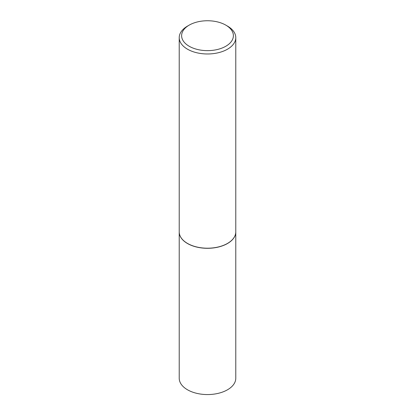 <?xml version="1.0" encoding="UTF-8"?>
<svg xmlns="http://www.w3.org/2000/svg" width="415" height="415" viewBox="0 0 415 415"><rect width="100%" height="100%" fill="white"/><g stroke="black" fill="none" stroke-linecap="round" stroke-linejoin="round"><path stroke-width="0.62" d="M179.218 231.928A28.282 16.325 0 0 0 179.218 231.98L179.218 378.236A28.282 16.325 0 0 0 187.502 389.784A28.282 16.325 0 0 0 218.321 393.321A28.282 16.325 0 0 0 235.782 378.236L235.782 231.98A28.282 16.325 0 0 0 235.782 231.928M179.218 231.98A28.282 16.325 0 0 0 187.502 243.522A28.282 16.325 0 0 0 218.321 247.06A28.282 16.325 0 0 0 235.782 231.98M189.193 25.128A25.886 14.945 0 0 0 189.199 46.262A25.886 14.945 0 0 0 225.802 46.262A25.886 14.945 0 0 0 225.807 25.128A25.886 14.945 0 0 0 189.193 25.128L187.502 26.104A28.282 16.325 0 0 0 179.218 37.651L179.218 231.881A28.282 16.325 0 0 0 187.502 243.423L187.585 243.475A28.163 16.258 0 0 0 227.415 243.475A28.163 16.258 0 0 0 227.456 243.449M187.585 243.475L187.502 243.423A28.282 16.325 0 0 0 227.498 243.423A28.282 16.325 0 0 0 235.782 231.881L235.782 37.651A28.282 16.325 0 0 0 227.498 26.104L225.802 25.128A25.886 14.945 0 0 0 225.802 25.128L227.498 26.104M179.218 37.651A28.282 16.325 0 0 0 187.502 49.193A28.282 16.325 0 0 0 218.321 52.736A28.282 16.325 0 0 0 235.782 37.651"/></g></svg>
